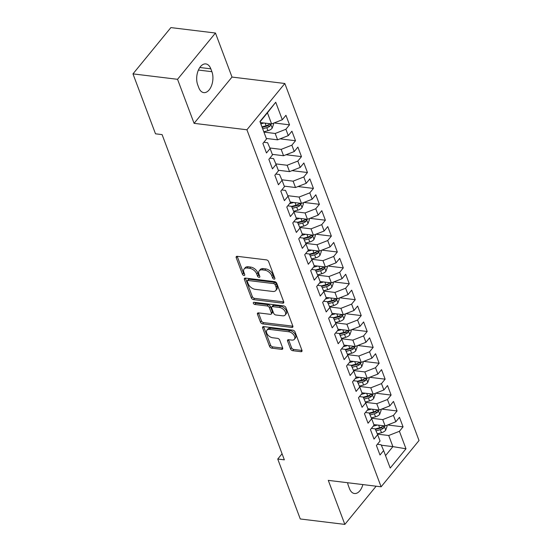 <?xml version="1.0" encoding="UTF-8"?>
<svg xmlns="http://www.w3.org/2000/svg" width="552" height="552" viewBox="0 0 552 552"><rect width="100%" height="100%" fill="white"/><g stroke="black" fill="none" stroke-linecap="round" stroke-linejoin="round"><path stroke-width="0.83" d="M274.13 279.16A1.394 0.849 -140.7 0 0 274.799 278.953A1.394 0.849 -140.7 0 0 274.855 278.208L268.624 261.627A1.994 1.208 -140.7 0 0 266.416 259.875L237.25 256.321A1.994 1.208 -140.7 0 0 236.29 256.618A1.994 1.208 -140.7 0 0 236.215 257.68L242.445 274.261A1.394 0.849 -140.7 0 0 243.991 275.489A1.394 0.849 -140.7 0 0 244.66 275.282A1.394 0.849 -140.7 0 0 244.715 274.537L243.908 272.391A6.382 3.871 -140.7 0 1 244.156 268.976A6.382 3.871 -140.7 0 1 247.22 268.03L249.649 268.327A6.382 3.871 -140.7 0 1 256.708 273.951L257.515 276.097A1.394 0.849 -140.7 0 0 259.06 277.325A1.394 0.849 -140.7 0 0 259.73 277.118A1.394 0.849 -140.7 0 0 259.785 276.373L258.978 274.227A6.382 3.871 -140.7 0 1 259.226 270.811A6.382 3.871 -140.7 0 1 262.283 269.866L264.718 270.163A6.382 3.871 -140.7 0 1 271.777 275.786L272.584 277.932A1.394 0.849 -140.7 0 0 274.13 279.16M290.538 348.94A1.994 1.208 -140.7 0 0 292.746 350.699L300.93 351.693A1.994 1.208 -140.7 0 0 301.889 351.403A1.994 1.208 -140.7 0 0 301.965 350.334L295.044 331.924A1.994 1.208 -140.7 0 0 292.836 330.165L263.67 326.611A1.994 1.208 -140.7 0 0 262.711 326.908A1.994 1.208 -140.7 0 0 262.635 327.971L269.555 346.387A1.994 1.208 -140.7 0 0 271.763 348.146L281.644 349.347A1.994 1.208 -140.7 0 0 282.603 349.05A1.994 1.208 -140.7 0 0 282.679 347.988L279.719 340.108A1.994 1.208 -140.7 0 0 277.511 338.348L272.612 337.748A5.341 3.236 -140.7 0 1 267.603 334.643A5.341 3.236 -140.7 0 1 266.913 330.193A5.341 3.236 -140.7 0 1 269.473 329.399L288.675 331.738A5.341 3.236 -140.7 0 1 293.685 334.85A5.341 3.236 -140.7 0 1 294.375 339.301A5.341 3.236 -140.7 0 1 291.815 340.087L288.613 339.701A1.994 1.208 -140.7 0 0 287.654 339.997A1.994 1.208 -140.7 0 0 287.578 341.06L290.538 348.94L291.566 347.691A1.994 1.208 -140.7 0 0 293.774 349.45L301.951 350.444A1.994 1.208 -140.7 0 0 301.999 350.451M284.349 459.844L162.102 134.612L155.498 133.812L132.97 73.878L177.544 79.309L194.09 123.344L246.916 129.775L381.115 486.802L328.288 480.371L344.841 524.4L300.274 518.97L277.746 459.043L284.349 459.844M282.686 303.172A1.994 1.208 -140.7 0 0 283.645 302.875A1.994 1.208 -140.7 0 0 283.721 301.806L276.8 283.397A1.994 1.208 -140.7 0 0 274.592 281.637L245.433 278.084A1.994 1.208 -140.7 0 0 244.474 278.38A1.994 1.208 -140.7 0 0 244.398 279.45L251.319 297.859A1.994 1.208 -140.7 0 0 253.527 299.619L282.686 303.172L283.714 301.916A1.994 1.208 -140.7 0 0 283.762 301.923M285.922 307.657L292.843 326.073A1.994 1.208 -140.7 0 1 292.767 327.136A1.994 1.208 -140.7 0 1 291.808 327.433L262.642 323.879A1.994 1.208 -140.7 0 1 260.44 322.12L257.473 314.247A1.994 1.208 -140.7 0 1 257.549 313.177A1.994 1.208 -140.7 0 1 258.508 312.88L270.335 314.323A1.994 1.208 -140.7 0 0 271.294 314.026A1.994 1.208 -140.7 0 0 271.37 312.956L269.404 307.733A1.994 1.208 -140.7 0 0 267.202 305.974L254.886 304.476A1.394 0.849 -140.7 0 1 253.575 303.662A1.394 0.849 -140.7 0 1 253.396 302.496A1.394 0.849 -140.7 0 1 254.065 302.289L283.714 305.898A1.994 1.208 -140.7 0 1 285.922 307.657M246.916 129.775L284.832 83.497L419.03 440.524L381.115 486.802M274.102 122.951L289.531 124.835L285.943 115.292L282.307 119.736L275.731 102.251L259.951 121.516L266.526 139L262.89 143.437L266.471 152.973L270.114 148.536L272.502 154.891L268.865 159.335L272.447 168.871L276.09 164.434L278.477 170.789L274.841 175.232L278.422 184.768L282.058 180.332L284.452 186.686L280.816 191.13L284.397 200.666L288.034 196.222L290.428 202.584L286.792 207.021L290.373 216.563L294.009 212.12L296.403 218.482L292.767 222.918L296.348 232.454L299.984 228.017L302.379 234.372L298.735 238.816L302.323 248.352L305.96 243.915L308.354 250.27L304.711 254.713L308.299 264.249L311.935 259.806L314.329 266.167L310.686 270.604L314.274 280.147L317.911 275.703L320.298 282.065L316.662 286.502L320.25 296.044L323.886 291.601L326.273 297.963L322.637 302.399L326.225 311.935L329.861 307.498L332.249 313.853L328.612 318.297L332.2 327.833L335.837 323.396L338.224 329.751L334.588 334.195L338.176 343.73L341.812 339.287L344.2 345.649L340.563 350.085L344.151 359.628L347.788 355.184L350.175 361.546L346.539 365.983L350.12 375.519L353.763 371.082L356.15 377.437L352.514 381.88L356.095 391.416L359.738 386.98L362.126 393.334L358.489 397.778L362.071 407.314L365.714 402.87L368.101 409.232L364.465 413.676L368.046 423.212L371.682 418.768L374.077 425.13L370.44 429.566L374.021 439.109L377.658 434.666L380.052 441.027L376.416 445.464L379.997 455L383.633 450.563L381.128 444.753L377.368 444.298M289.531 124.835L285.895 129.271L288.282 135.633L277.58 139.828L266.326 138.462M280.078 138.849L295.506 140.732L291.918 131.19L288.282 135.633M295.506 140.732L291.87 145.169L294.257 151.531L283.555 155.726L272.302 154.353M286.053 154.746L301.482 156.623L297.894 147.087L294.257 151.531M301.482 156.623L297.838 161.067L300.233 167.422L289.531 171.624L278.277 170.251M292.029 170.644L307.457 172.521L303.869 162.985L300.233 167.422M307.457 172.521L303.814 176.964L306.208 183.319L295.506 187.521L284.245 186.148M298.004 186.542L313.432 188.418L309.844 178.882L306.208 183.319M313.432 188.418L309.789 192.855L312.184 199.217L301.482 203.412L290.221 202.046M303.979 202.432L319.401 204.316L315.82 194.773L312.184 199.217M319.401 204.316L315.765 208.753L318.159 215.114L307.457 219.31L296.196 217.943M309.955 218.33L325.376 220.207L321.795 210.671L318.159 215.114M325.376 220.207L321.74 224.65L324.134 231.005L313.432 235.207L302.172 233.834M315.93 234.227L331.352 236.104L327.771 226.568L324.134 231.005M331.352 236.104L327.715 240.548L330.103 246.903L319.408 251.105L308.147 249.732M321.906 250.125L337.327 252.002L333.746 242.466L330.103 246.903M337.327 252.002L333.691 256.445L336.078 262.8L325.376 267.002L314.123 265.629M327.881 266.016L343.303 267.899L339.721 258.364L336.078 262.8M343.303 267.899L339.666 272.336L342.054 278.698L331.352 282.893L320.098 281.527M333.856 281.913L349.278 283.797L345.697 274.254L342.054 278.698M349.278 283.797L345.642 288.234L348.029 294.595L337.327 298.791L326.073 297.418M339.832 297.811L355.253 299.688L351.672 290.152L348.029 294.595M355.253 299.688L351.617 304.131L354.004 310.486L343.303 314.688L332.049 313.315M345.8 313.708L361.229 315.585L357.641 306.049L354.004 310.486M361.229 315.585L357.592 320.029L359.98 326.384L349.278 330.586L338.024 329.213M351.776 329.606L367.204 331.483L363.616 321.947L359.98 326.384M367.204 331.483L363.568 335.92L365.955 342.281L355.253 346.483L343.999 345.11M357.751 345.497L373.18 347.38L369.592 337.838L365.955 342.281M373.18 347.38L369.543 351.817L371.931 358.179L361.229 362.374L349.975 361.008M363.727 361.394L379.155 363.271L375.567 353.735L371.931 358.179M379.155 363.271L375.519 367.715L377.906 374.077L367.204 378.272L355.95 376.899M369.702 377.292L385.13 379.169L381.542 369.633L377.906 374.077M385.13 379.169L381.494 383.612L383.881 389.967L373.18 394.169L361.926 392.796M375.677 393.19L391.106 395.066L387.518 385.531L383.881 389.967M391.106 395.066L387.463 399.51L389.857 405.865L379.155 410.067L367.901 408.694M381.653 409.087L397.081 410.964L393.493 401.428L389.857 405.865M397.081 410.964L393.438 415.401L395.832 421.762L385.13 425.958L373.876 424.591M387.628 424.978L403.057 426.862L399.469 417.319L395.832 421.762M403.057 426.862L399.413 431.298L405.989 448.783L390.209 468.048L383.633 450.563M371.392 428.4L375.16 428.856L377.658 434.666M381.328 445.216L392.9 446.623L388.712 435.5L377.43 434.12M399.413 431.298L388.712 435.5M405.989 448.783L392.9 446.623L385.537 455.614M365.417 412.503L369.184 412.965L371.682 418.768M385.13 425.958L382.736 419.603L371.455 418.23M393.438 415.401L382.736 419.603M359.449 396.605L363.209 397.067L365.714 402.87M379.155 410.067L376.768 403.705L365.479 402.332M387.463 399.51L376.768 403.705M353.473 380.714L357.234 381.17L359.738 386.98M373.18 394.169L370.792 387.808L359.504 386.434M381.494 383.612L370.792 387.808M347.498 364.817L351.258 365.272L353.763 371.082M367.204 378.272L364.817 371.917L353.528 370.537M375.519 367.715L364.817 371.917M341.522 348.919L345.283 349.375L347.788 355.184M361.229 362.374L358.841 356.019L347.553 354.646M369.543 351.817L358.841 356.019M335.547 333.022L339.307 333.484L341.812 339.287M355.253 346.483L352.866 340.122L341.578 338.749M363.568 335.92L352.866 340.122M329.572 317.124L333.332 317.586L335.837 323.396M349.278 330.586L346.891 324.224L335.602 322.851M357.592 320.029L346.891 324.224M323.596 301.233L327.357 301.689L329.861 307.498M343.303 314.688L340.915 308.327L329.627 306.953M351.617 304.131L340.915 308.327M317.621 285.336L321.381 285.791L323.886 291.601M337.327 298.791L334.94 292.436L323.651 291.056M345.642 288.234L334.94 292.436M311.645 269.438L315.406 269.9L317.911 275.703M331.352 282.893L328.964 276.538L317.676 275.165M339.666 272.336L328.964 276.538M305.67 253.54L309.43 254.003L311.935 259.806M325.376 267.002L322.989 260.641L311.701 259.267M333.691 256.445L322.989 260.641M299.695 237.65L303.455 238.105L305.96 243.915M319.408 251.105L317.014 244.743L305.725 243.37M327.715 240.548L317.014 244.743M293.719 221.752L297.48 222.208L299.984 228.017M313.432 235.207L311.038 228.852L299.75 227.472M321.74 224.65L311.038 228.852M287.744 205.855L291.504 206.31L294.009 212.12M307.457 219.31L305.063 212.955L293.774 211.575M315.765 208.753L305.063 212.955M281.768 189.957L285.529 190.419L288.034 196.222M301.482 203.412L299.087 197.057L287.799 195.684M309.789 192.855L299.087 197.057M275.793 174.059L279.56 174.522L282.058 180.332M295.506 187.521L293.112 181.159L281.83 179.786M303.814 176.964L293.112 181.159M269.818 158.169L273.585 158.624L276.09 164.434M289.531 171.624L287.137 165.262L275.855 163.889M297.838 161.067L287.137 165.262M263.849 142.271L267.61 142.726L270.114 148.536M283.555 155.726L281.168 149.371L269.88 147.991M291.87 145.169L281.168 149.371M277.58 139.828L275.193 133.474L263.932 132.1M285.895 129.271L275.193 133.474M282.065 453.772L277.746 459.043M344.841 524.4L376.14 486.195M194.09 123.344L232.006 77.059L215.459 33.03L177.544 79.309M215.459 33.03L170.885 27.6L132.97 73.878M232.006 77.059L284.832 83.497M282.307 119.736L271.605 123.938L267.423 112.808L260.061 121.792M271.605 123.938L260.351 122.565M275.731 102.251L267.423 112.808M210.823 68.828A13.007 7.48 96.9 0 0 205.841 63.922A13.007 7.48 96.9 0 0 198.113 70.773A13.007 7.48 96.9 0 0 197.706 84.842L198.782 87.699A13.007 7.48 96.9 0 0 203.771 92.612A13.007 7.48 96.9 0 0 211.492 85.753A13.007 7.48 96.9 0 0 211.899 71.691L210.823 68.828L199.824 67.489M347.615 482.724A13.007 7.48 96.9 0 0 348.395 485.739L349.471 488.603A13.007 7.48 96.9 0 0 354.46 493.509A13.007 7.48 96.9 0 0 362.864 484.58M274.689 277.773A1.394 0.849 -140.7 0 1 273.606 276.683L272.805 274.537A6.382 3.871 -140.7 0 0 265.74 268.914L264.718 270.163M259.226 270.811L260.247 269.562A6.382 3.871 -140.7 0 1 263.311 268.617L265.74 268.914M244.156 268.976L245.178 267.727A6.382 3.871 -140.7 0 1 248.241 266.782L250.67 267.078A6.382 3.871 -140.7 0 1 257.736 272.702L258.543 274.848A1.394 0.849 -140.7 0 0 259.619 275.938M237.201 256.314A1.994 1.208 -140.7 0 0 237.243 256.432L243.473 273.012A1.394 0.849 -140.7 0 0 244.55 274.102M245.385 278.077A1.994 1.208 -140.7 0 0 245.419 278.201L252.34 296.61A1.994 1.208 -140.7 0 0 254.548 298.37L283.714 301.916M275.179 284.839A1.394 0.849 -140.7 0 0 273.633 283.604L248.034 280.485A1.394 0.849 -140.7 0 0 247.365 280.692A1.394 0.849 -140.7 0 0 247.31 281.444L248.158 283.7A6.382 3.871 -140.7 0 0 255.224 289.331L272.722 291.463A6.382 3.871 -140.7 0 0 275.786 290.511A6.382 3.871 -140.7 0 0 276.028 287.095L275.179 284.839L276.207 283.583A1.394 0.849 -140.7 0 0 274.661 282.355L273.633 283.604M247.365 280.692L248.386 279.443A1.394 0.849 -140.7 0 1 249.055 279.236L274.661 282.355M275.786 290.511L276.807 289.262A6.382 3.871 -140.7 0 0 277.056 285.846L276.028 287.095M276.207 283.583L277.056 285.846M258.46 312.874A1.994 1.208 -140.7 0 0 258.502 312.991L261.462 320.871A1.994 1.208 -140.7 0 0 263.67 322.63L292.836 326.184A1.994 1.208 -140.7 0 0 292.884 326.191M271.294 314.026L272.322 312.777A1.994 1.208 -140.7 0 0 272.398 311.707L270.432 306.477A1.994 1.208 -140.7 0 0 268.224 304.725L255.907 303.22L254.886 304.476M254.555 302.351A1.394 0.849 -140.7 0 0 255.907 303.22M282.61 315.813A5.341 3.236 -140.7 0 0 285.17 315.026A5.341 3.236 -140.7 0 0 284.48 310.576A5.341 3.236 -140.7 0 0 279.471 307.471L272.709 306.643A1.994 1.208 -140.7 0 0 271.75 306.94A1.994 1.208 -140.7 0 0 271.674 308.009L273.64 313.232A1.994 1.208 -140.7 0 0 275.848 314.992L282.61 315.813M285.17 315.026L286.198 313.771A5.341 3.236 -140.7 0 0 285.508 309.327A5.341 3.236 -140.7 0 0 280.499 306.215L279.471 307.471M271.75 306.94L272.778 305.691A1.994 1.208 -140.7 0 1 273.73 305.394L280.499 306.215M288.565 339.694A1.994 1.208 -140.7 0 0 288.599 339.811L291.566 347.691M294.375 339.301L295.396 338.045A5.341 3.236 -140.7 0 0 294.706 333.601A5.341 3.236 -140.7 0 0 289.697 330.489L288.675 331.738M266.913 330.193L267.941 328.944A5.341 3.236 -140.7 0 1 270.501 328.15L289.697 330.489M263.621 326.605A1.994 1.208 -140.7 0 0 263.663 326.722L270.583 345.138A1.994 1.208 -140.7 0 0 272.791 346.891L282.672 348.098A1.994 1.208 -140.7 0 0 282.721 348.105M263.973 123.006L260.827 123.841M273.288 123.275L273.606 124.124L272.157 128.216A5.389 2.96 159.4 0 1 267.962 130.686L263.815 131.79M262.683 128.768L266.823 127.664A5.389 2.96 -20.6 0 0 270.045 126.111L270.452 124.331L269.328 124.2A5.389 2.96 159.4 0 1 266.105 125.759L261.965 126.863M270.045 126.111L267.672 125.821A2.746 1.511 159.4 0 1 266.761 126.16L262.165 127.388M293.843 202.487L289.572 203.626M303.158 202.756L303.483 203.605L302.027 207.697A5.389 2.96 159.4 0 1 297.838 210.167L293.65 211.285M292.367 208.304L296.7 207.145A5.389 2.96 -20.6 0 0 299.922 205.592L300.329 203.812L299.205 203.681A5.389 2.96 159.4 0 1 295.982 205.24L291.553 206.42M299.922 205.592L297.549 205.303A2.746 1.511 159.4 0 1 296.638 205.641L291.78 206.938M299.819 218.378L295.548 219.523M309.134 218.654L309.458 219.503L308.002 223.594A5.389 2.96 159.4 0 1 303.814 226.065L299.626 227.176M298.342 224.202L302.675 223.042A5.389 2.96 -20.6 0 0 305.898 221.49L306.305 219.71L305.18 219.579A5.389 2.96 159.4 0 1 301.958 221.131L297.528 222.318M305.898 221.49L303.524 221.2A2.746 1.511 159.4 0 1 302.613 221.538L297.749 222.835M305.794 234.276L301.523 235.414M315.109 234.545L315.433 235.4L313.978 239.492A5.389 2.96 159.4 0 1 309.782 241.955L305.601 243.073M304.318 240.092L308.651 238.94A5.389 2.96 -20.6 0 0 311.873 237.381L312.28 235.607L311.155 235.476A5.389 2.96 159.4 0 1 307.933 237.029L303.503 238.216M311.873 237.381L309.5 237.091A2.746 1.511 159.4 0 1 308.589 237.436L303.724 238.733M311.77 250.173L307.498 251.312M321.085 250.442L321.409 251.298L319.953 255.383A5.389 2.96 159.4 0 1 315.758 257.853L311.576 258.971M310.293 255.99L314.626 254.838A5.389 2.96 -20.6 0 0 317.848 253.278L318.256 251.505L317.131 251.374A5.389 2.96 159.4 0 1 313.909 252.926L309.479 254.106M317.848 253.278L315.475 252.988A2.746 1.511 159.4 0 1 314.564 253.333L309.7 254.631M317.745 266.071L313.474 267.209M327.06 266.34L327.384 267.189L325.928 271.28A5.389 2.96 159.4 0 1 321.733 273.751L317.552 274.868M316.262 271.888L320.602 270.728A5.389 2.96 -20.6 0 0 323.824 269.176L324.231 267.396L323.106 267.265A5.389 2.96 159.4 0 1 319.884 268.824L315.454 270.004M323.824 269.176L321.443 268.886A2.746 1.511 159.4 0 1 320.539 269.224L315.675 270.521M323.72 281.968L319.449 283.107M333.035 282.238L333.36 283.086L331.904 287.178A5.389 2.96 159.4 0 1 327.709 289.648L323.527 290.766M322.237 287.785L326.577 286.626A5.389 2.96 -20.6 0 0 329.799 285.073L330.206 283.293L329.082 283.162A5.389 2.96 159.4 0 1 325.859 284.722L321.43 285.901M329.799 285.073L327.419 284.784A2.746 1.511 159.4 0 1 326.515 285.122L321.65 286.419M329.696 297.859L325.425 299.005M339.011 298.135L339.328 298.984L337.879 303.076A5.389 2.96 159.4 0 1 333.684 305.546L329.503 306.657M328.212 303.676L332.552 302.524A5.389 2.96 -20.6 0 0 335.775 300.964L336.175 299.191L335.057 299.06A5.389 2.96 159.4 0 1 331.835 300.612L327.405 301.799M335.775 300.964L333.394 300.681A2.746 1.511 159.4 0 1 332.483 301.019L327.626 302.317M335.671 313.757L331.4 314.895M344.986 314.026L345.304 314.882L343.855 318.973A5.389 2.96 159.4 0 1 339.659 321.436L335.478 322.554M334.188 319.573L338.528 318.421A5.389 2.96 -20.6 0 0 341.743 316.862L342.15 315.088L341.032 314.957A5.389 2.96 159.4 0 1 337.81 316.51L333.38 317.69M341.743 316.862L339.37 316.572A2.746 1.511 159.4 0 1 338.459 316.917L333.601 318.214M341.647 329.654L337.369 330.793M350.962 329.923L351.279 330.772L349.83 334.864A5.389 2.96 159.4 0 1 345.635 337.334L341.447 338.452M340.163 335.471L344.503 334.312A5.389 2.96 -20.6 0 0 347.719 332.759L348.126 330.979L347.008 330.855A5.389 2.96 159.4 0 1 343.786 332.407L339.356 333.587M347.719 332.759L345.345 332.47A2.746 1.511 159.4 0 1 344.434 332.815L339.577 334.105M347.622 345.552L343.344 346.69M356.937 345.821L357.254 346.67L355.805 350.762A5.389 2.96 159.4 0 1 351.61 353.232L347.422 354.349M346.138 351.369L350.472 350.209A5.389 2.96 -20.6 0 0 353.694 348.657L354.101 346.877L352.976 346.746A5.389 2.96 159.4 0 1 349.761 348.305L345.331 349.485M353.694 348.657L351.32 348.367A2.746 1.511 159.4 0 1 350.41 348.705L345.552 350.002M353.597 361.45L349.319 362.588M362.912 361.719L363.23 362.567L361.781 366.659A5.389 2.96 159.4 0 1 357.586 369.129L353.397 370.24M352.114 367.266L356.447 366.107A5.389 2.96 -20.6 0 0 359.669 364.555L360.077 362.774L358.952 362.643A5.389 2.96 159.4 0 1 355.736 364.203L351.3 365.383M359.669 364.555L357.296 364.265A2.746 1.511 159.4 0 1 356.385 364.603L351.527 365.9M359.573 377.34L355.295 378.486M368.888 377.609L369.205 378.465L367.756 382.557A5.389 2.96 159.4 0 1 363.561 385.02L359.373 386.138M358.089 383.157L362.422 382.005A5.389 2.96 -20.6 0 0 365.645 380.445L366.052 378.672L364.927 378.541A5.389 2.96 159.4 0 1 361.705 380.093L357.275 381.28M365.645 380.445L363.271 380.156A2.746 1.511 159.4 0 1 362.36 380.5L357.503 381.798M365.548 393.238L361.27 394.376M374.863 393.507L375.181 394.363L373.732 398.454A5.389 2.96 159.4 0 1 369.536 400.918L365.348 402.035M364.065 399.055L368.398 397.902A5.389 2.96 -20.6 0 0 371.62 396.343L372.027 394.57L370.903 394.438A5.389 2.96 159.4 0 1 367.68 395.991L363.25 397.171M371.62 396.343L369.247 396.053A2.746 1.511 159.4 0 1 368.336 396.398L363.478 397.695M371.524 409.135L367.246 410.274M380.839 409.405L381.156 410.253L379.7 414.345A5.389 2.96 159.4 0 1 375.512 416.815L371.323 417.933M370.04 414.952L374.373 413.793A5.389 2.96 -20.6 0 0 377.596 412.24L378.003 410.46L376.878 410.336A5.389 2.96 159.4 0 1 373.656 411.889L369.226 413.068M377.596 412.24L375.222 411.951A2.746 1.511 159.4 0 1 374.311 412.296L369.454 413.586M377.499 425.033L373.221 426.172M386.814 425.302L387.131 426.151L385.675 430.243A5.389 2.96 159.4 0 1 381.487 432.713L377.299 433.831M376.015 430.85L380.349 429.691A5.389 2.96 -20.6 0 0 383.571 428.138L383.978 426.358L382.853 426.227A5.389 2.96 159.4 0 1 379.631 427.786L375.201 428.966M383.571 428.138L381.197 427.848A2.746 1.511 159.4 0 1 380.287 428.186L375.429 429.484M272.805 274.537L271.777 275.786M263.311 268.617L262.283 269.866M258.543 274.848L257.515 276.097M257.736 272.702L256.708 273.951M250.67 267.078L249.649 268.327M248.241 266.782L247.22 268.03M243.473 273.012L242.445 274.261M237.243 256.432L236.215 257.68M273.606 276.683L272.584 277.932M254.548 298.37L253.527 299.619M252.34 296.61L251.319 297.859M245.419 278.201L244.398 279.45M249.055 279.236L248.034 280.485M292.836 326.184L291.808 327.433M263.67 322.63L262.642 323.879M261.462 320.871L260.44 322.12M258.502 312.991L257.473 314.247M272.398 311.707L271.37 312.956M270.432 306.477L269.404 307.733M268.224 304.725L267.202 305.974M273.73 305.394L272.709 306.643M288.599 339.811L287.578 341.06M270.501 328.15L269.473 329.399M282.672 348.098L281.644 349.347M272.791 346.891L271.763 348.146M270.583 345.138L269.555 346.387M263.663 326.722L262.635 327.971M301.951 350.444L300.93 351.693M293.774 349.45L292.746 350.699M198.416 70.049L211.899 71.691M272.191 128.112L270.57 123.807M266.105 125.759L265.126 123.144M267.962 130.686L266.823 127.664M302.068 207.593L300.447 203.288M295.982 205.24L295.003 202.625M297.838 210.167L296.7 207.145M308.044 223.491L306.422 219.185M301.958 221.131L300.978 218.523M303.814 226.065L302.675 223.042M314.019 239.389L312.397 235.083M307.933 237.029L306.953 234.421M309.782 241.955L308.651 238.94M319.987 255.286L318.373 250.981M313.909 252.926L312.929 250.311M315.758 257.853L314.626 254.838M325.963 271.177L324.348 266.871M319.884 268.824L318.904 266.209M321.733 273.751L320.602 270.728M331.938 287.075L330.324 282.769M325.859 284.722L324.88 282.106M327.709 289.648L326.577 286.626M337.914 302.972L336.299 298.666M331.835 300.612L330.848 298.004M333.684 305.546L332.552 302.524M343.889 318.87L342.274 314.564M337.81 316.51L336.823 313.902M339.659 321.436L338.528 318.421M349.864 334.767L348.25 330.462M343.786 332.407L342.799 329.792M345.635 337.334L344.503 334.312M355.84 350.658L354.225 346.352M349.761 348.305L348.774 345.69M351.61 353.232L350.472 350.209M361.815 366.556L360.194 362.25M355.736 364.203L354.75 361.588M357.586 369.129L356.447 366.107M367.791 382.453L366.169 378.148M361.705 380.093L360.725 377.485M363.561 385.02L362.422 382.005M373.766 398.351L372.145 394.045M367.68 395.991L366.7 393.383M369.536 400.918L368.398 397.902M379.741 414.248L378.12 409.936M373.656 411.889L372.676 409.273M375.512 416.815L374.373 413.793M385.717 430.139L384.095 425.833M379.631 427.786L378.651 425.171M381.487 432.713L380.349 429.691"/></g></svg>
